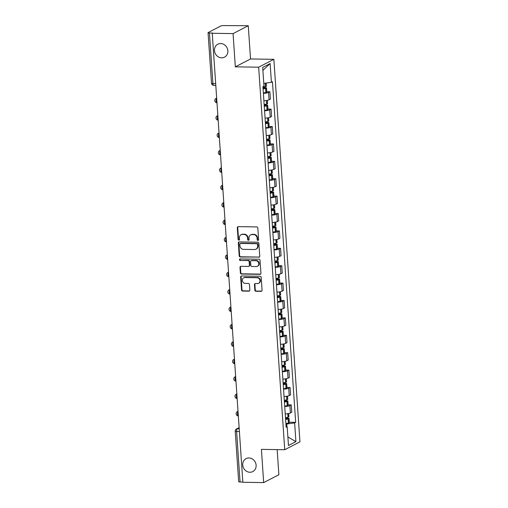 <?xml version="1.0" encoding="UTF-8"?>
<svg xmlns="http://www.w3.org/2000/svg" width="508" height="508" viewBox="0 0 508 508"><rect width="100%" height="100%" fill="white"/><g stroke="black" fill="none" stroke-linecap="round" stroke-linejoin="round"><path stroke-width="0.76" d="M257.956 240.424A0.781 0.705 -117.4 0 0 258.623 239.668L257.829 228.035A1.118 1.003 -117.4 0 0 256.731 226.924L238.246 226.638A1.118 1.003 -117.4 0 0 237.293 227.717L238.087 239.351A0.781 0.705 -117.4 0 0 239.166 240.055A0.781 0.705 -117.4 0 0 239.522 239.37L239.42 237.865A3.575 3.213 -117.4 0 1 241.065 234.74A3.575 3.213 -117.4 0 1 242.468 234.417L244.011 234.436A3.575 3.213 -117.4 0 1 247.536 237.992L247.637 239.497A0.781 0.705 -117.4 0 0 248.717 240.201A0.781 0.705 -117.4 0 0 249.072 239.522L248.971 238.017A3.575 3.213 -117.4 0 1 250.609 234.893A3.575 3.213 -117.4 0 1 252.019 234.563L253.562 234.588A3.575 3.213 -117.4 0 1 257.086 238.144L257.188 239.649A0.781 0.705 -117.4 0 0 257.956 240.424M250.609 234.893L251.054 234.658A3.575 3.213 -117.4 0 1 252.463 234.334L254 234.359A3.575 3.213 -117.4 0 1 257.524 237.909L257.632 239.414A0.781 0.705 -117.4 0 0 258.464 240.195M238.042 226.657A1.118 1.003 -117.4 0 0 237.738 227.489L238.531 239.122A0.781 0.705 -117.4 0 0 239.363 239.897M241.065 234.74L241.503 234.512A3.575 3.213 -117.4 0 1 242.913 234.188L244.45 234.207A3.575 3.213 -117.4 0 1 247.974 237.763L248.082 239.268A0.781 0.705 -117.4 0 0 248.914 240.043M248.933 457.975A7.29 6.553 -117.4 0 0 246.062 458.641A7.29 6.553 -117.4 0 0 243.002 466.604A7.29 6.553 -117.4 0 0 249.904 472.25A7.29 6.553 -117.4 0 0 252.768 471.583A7.29 6.553 -117.4 0 0 255.835 463.62A7.29 6.553 -117.4 0 0 248.933 457.975M220.675 43.542A7.29 6.553 -117.4 0 0 217.811 44.209A7.29 6.553 -117.4 0 0 214.744 52.172A7.29 6.553 -117.4 0 0 221.653 57.823A7.29 6.553 -117.4 0 0 224.517 57.156A7.29 6.553 -117.4 0 0 227.584 49.187A7.29 6.553 -117.4 0 0 220.675 43.542M254.832 290.157A1.118 1.003 -117.4 0 0 255.937 291.268L261.125 291.351A1.118 1.003 -117.4 0 0 262.071 290.271L261.195 277.355A1.118 1.003 -117.4 0 0 260.09 276.244L241.605 275.958A1.118 1.003 -117.4 0 0 240.652 277.031L241.535 289.954A1.118 1.003 -117.4 0 0 242.64 291.065L248.901 291.16A1.118 1.003 -117.4 0 0 249.853 290.081L249.479 284.55A1.118 1.003 -117.4 0 0 248.374 283.445L245.269 283.394A2.991 2.686 -117.4 0 1 243.694 277.812A2.991 2.686 -117.4 0 1 244.869 277.539L257.042 277.724A2.991 2.686 -117.4 0 1 258.616 283.312A2.991 2.686 -117.4 0 1 257.435 283.585L255.41 283.553A1.118 1.003 -117.4 0 0 254.457 284.632L254.832 290.157L255.276 289.928A1.118 1.003 -117.4 0 0 256.381 291.04L261.563 291.122A1.118 1.003 -117.4 0 0 261.766 291.103M235.331 66.834L250.533 58.96L248.266 25.724L233.064 33.598L235.331 66.834L258.661 67.196L284.74 449.726L261.41 449.364L263.671 482.6L242.856 482.276L212.242 33.274L212.687 33.045L209.442 32.995L212.89 83.515A2.28 0.902 90.9 0 0 213.741 85.338L215.798 85.369M233.064 33.598L212.242 33.274M258.801 257.302A1.118 1.003 -117.4 0 0 259.753 256.229L258.87 243.307A1.118 1.003 -117.4 0 0 257.772 242.195L239.287 241.91A1.118 1.003 -117.4 0 0 238.335 242.989L239.217 255.905A1.118 1.003 -117.4 0 0 240.316 257.016L259.245 257.073A1.118 1.003 -117.4 0 0 259.448 257.054M260.033 260.331L260.915 273.247A1.118 1.003 -117.4 0 1 259.963 274.326L241.478 274.041A1.118 1.003 -117.4 0 1 240.373 272.929L239.998 267.399A1.118 1.003 -117.4 0 1 240.951 266.325L248.45 266.44A1.118 1.003 -117.4 0 0 249.396 265.36L249.149 261.69A1.118 1.003 -117.4 0 0 248.05 260.585L240.246 260.458A0.781 0.705 -117.4 0 1 239.833 258.997A0.781 0.705 -117.4 0 1 240.138 258.928L258.934 259.22A1.118 1.003 -117.4 0 1 260.033 260.331M248.266 25.724L223.761 25.578A2.28 0.432 -3.9 0 0 220.783 26.003L208.236 32.506A2.28 0.432 -3.9 0 0 208.058 32.69A2.28 0.432 -3.9 0 0 209.442 32.995M250.533 58.96L273.863 59.322L299.942 441.852L284.74 449.726M263.671 482.6L278.879 474.726L277.165 449.612M242.837 482.041L240.055 481.997A2.28 0.432 176.1 0 1 238.671 481.692L235.223 431.171A2.28 0.432 -3.9 0 0 236.607 431.476L240.055 481.997M263.887 100.749A5.239 0.997 -3.9 0 0 269.05 99.803L268.541 92.443A5.239 0.997 176.1 0 1 263.379 93.389M268.541 92.443L269.894 91.745L266.783 91.694M269.05 99.803L270.396 99.104L269.894 91.745M267.97 109.093L271.082 109.144L269.729 109.842A5.239 0.997 176.1 0 1 264.566 110.788M265.068 118.148A5.239 0.997 -3.9 0 0 270.231 117.202L271.583 116.503L271.082 109.144M269.157 126.492L272.269 126.536L270.916 127.241A5.239 0.997 176.1 0 1 265.754 128.187M266.255 135.547A5.239 0.997 -3.9 0 0 271.418 134.601L272.771 133.902L272.269 126.536M270.339 143.891L273.456 143.935L272.104 144.64A5.239 0.997 176.1 0 1 266.941 145.586M267.443 152.946A5.239 0.997 -3.9 0 0 272.606 152L273.958 151.295L273.456 143.935M271.526 161.284L274.644 161.334L273.291 162.033A5.239 0.997 176.1 0 1 268.129 162.985M268.63 170.345A5.239 0.997 -3.9 0 0 273.793 169.393L275.146 168.694L274.644 161.334M272.713 178.683L275.825 178.733L274.472 179.432A5.239 0.997 176.1 0 1 269.31 180.378M269.811 187.744A5.239 0.997 -3.9 0 0 274.974 186.792L276.327 186.093L275.825 178.733M273.901 196.082L277.012 196.132L275.66 196.831A5.239 0.997 176.1 0 1 270.497 197.777M270.999 205.137A5.239 0.997 -3.9 0 0 276.161 204.191L277.514 203.492L277.012 196.132M275.088 213.481L278.2 213.531L276.847 214.23A5.239 0.997 176.1 0 1 271.685 215.176M272.186 222.536A5.239 0.997 -3.9 0 0 277.349 221.59L278.702 220.891L278.2 213.531M276.269 230.88L279.387 230.924L278.035 231.629A5.239 0.997 176.1 0 1 272.872 232.575M273.374 239.935A5.239 0.997 -3.9 0 0 278.536 238.989L279.889 238.29L279.387 230.924M277.457 248.279L280.568 248.323L279.222 249.028A5.239 0.997 176.1 0 1 274.06 249.974M274.561 257.334A5.239 0.997 -3.9 0 0 279.724 256.388L281.07 255.683L280.568 248.323M278.644 265.671L281.756 265.722L280.403 266.421A5.239 0.997 176.1 0 1 275.241 267.373M275.742 274.733A5.239 0.997 -3.9 0 0 280.905 273.787L282.257 273.082L281.756 265.722M279.832 283.07L282.943 283.121L281.591 283.82A5.239 0.997 176.1 0 1 276.428 284.766M276.93 292.132A5.239 0.997 -3.9 0 0 282.092 291.179L283.445 290.481L282.943 283.121M281.013 300.469L284.131 300.52L282.778 301.219A5.239 0.997 176.1 0 1 277.616 302.165M278.117 309.524A5.239 0.997 -3.9 0 0 283.28 308.578L284.632 307.88L284.131 300.52M282.2 317.868L285.318 317.919L283.966 318.618A5.239 0.997 176.1 0 1 278.803 319.564M279.305 326.923A5.239 0.997 -3.9 0 0 284.467 325.977L285.82 325.279L285.318 317.919M283.388 335.267L286.499 335.312L285.147 336.017A5.239 0.997 176.1 0 1 279.984 336.963M280.486 344.322A5.239 0.997 -3.9 0 0 285.648 343.376L287.001 342.678L286.499 335.312M284.575 352.666L287.687 352.711L286.334 353.416A5.239 0.997 176.1 0 1 281.172 354.362M281.673 361.721A5.239 0.997 -3.9 0 0 286.836 360.775L288.188 360.07L287.687 352.711M285.763 370.059L288.874 370.11L287.522 370.808A5.239 0.997 176.1 0 1 282.359 371.761M282.861 379.12A5.239 0.997 -3.9 0 0 288.023 378.174L289.376 377.469L288.874 370.11M286.944 387.458L290.062 387.509L288.709 388.207A5.239 0.997 176.1 0 1 283.547 389.153M284.048 396.519A5.239 0.997 -3.9 0 0 289.211 395.567L290.563 394.868L290.062 387.509M288.131 404.857L291.249 404.908L289.897 405.606A5.239 0.997 176.1 0 1 284.734 406.552M285.236 413.912A5.239 0.997 -3.9 0 0 290.398 412.966L291.751 412.267L291.249 404.908M286.918 426.644L286.741 424.028L294.634 422.891L295.91 441.63L288.461 445.491L287.185 426.752L286.144 427.291L262.928 86.69L263.969 86.15L262.687 67.418L270.135 63.557L271.412 82.296L263.779 83.388M294.634 422.891L295.675 422.358L272.453 81.756L271.412 82.296M258.661 67.196L273.863 59.322M286.741 424.028L285.921 424.015M289.319 422.256L295.675 422.358M287.185 426.752L286.08 426.301M270.135 63.557L262.89 70.371M287.884 437.007L295.91 441.63M239.084 241.929A1.118 1.003 -117.4 0 0 238.779 242.761L239.655 255.676A1.118 1.003 -117.4 0 0 240.76 256.788L259.245 257.073M257.518 244.488A0.781 0.705 -117.4 0 0 256.743 243.713L240.519 243.459A0.781 0.705 -117.4 0 0 239.852 244.215L239.96 245.802A3.575 3.213 -117.4 0 0 243.484 249.358L254.578 249.53A3.575 3.213 -117.4 0 0 255.981 249.199A3.575 3.213 -117.4 0 0 257.626 246.075L257.518 244.488L257.962 244.259A0.781 0.705 -117.4 0 0 257.188 243.484L256.743 243.713M240.214 243.535L240.659 243.3A0.781 0.705 -117.4 0 1 240.963 243.23L257.188 243.484M255.981 249.199L256.426 248.971A3.575 3.213 -117.4 0 0 258.07 245.847L257.626 246.075M257.962 244.259L258.07 245.847M240.748 266.338A1.118 1.003 -117.4 0 0 240.443 267.17L240.817 272.701A1.118 1.003 -117.4 0 0 241.922 273.812L260.407 274.098A1.118 1.003 -117.4 0 0 260.604 274.079M248.888 266.338L249.333 266.109A1.118 1.003 -117.4 0 0 249.841 265.132L249.593 261.461A1.118 1.003 -117.4 0 0 248.488 260.35L240.246 260.458M240.074 258.928A0.781 0.705 -117.4 0 0 240.684 260.229M256.229 266.56A2.991 2.686 -117.4 0 0 258.661 263.017A2.991 2.686 -117.4 0 0 255.829 260.706L251.536 260.636A1.118 1.003 -117.4 0 0 250.59 261.715L250.838 265.386A1.118 1.003 -117.4 0 0 251.936 266.49L256.229 266.56M257.404 266.287L257.842 266.059A2.991 2.686 -117.4 0 0 256.267 260.471L255.829 260.706M251.098 260.737L251.543 260.509A1.118 1.003 -117.4 0 1 251.981 260.407L256.267 260.471M255.206 283.572A1.118 1.003 -117.4 0 0 254.902 284.397L255.276 289.928M258.616 283.312L259.055 283.083A2.991 2.686 -117.4 0 0 257.48 277.495L257.042 277.724M243.694 277.812L244.138 277.584A2.991 2.686 -117.4 0 1 245.313 277.311L257.48 277.495M241.408 275.977A1.118 1.003 -117.4 0 0 241.097 276.803L241.979 289.725A1.118 1.003 -117.4 0 0 243.078 290.83L249.345 290.932A1.118 1.003 -117.4 0 0 249.549 290.913M263.004 87.821L265.049 88.024L264.535 88.271A7.176 1.372 176.1 0 1 263.055 88.589M263.074 88.906A8.655 1.651 -3.9 0 0 265.589 88.398L265.703 88.373A2.877 0.546 -3.9 0 0 266.529 87.928A2.877 0.546 -3.9 0 0 264.776 87.541L262.979 87.516M263.354 92.977A8.655 1.651 -3.9 0 0 265.868 92.475L265.982 92.443A2.877 0.546 -3.9 0 0 266.802 91.999L266.529 87.928M266.192 83.045L266.402 86.144A2.877 0.546 176.1 0 1 265.582 86.589L265.468 86.614A8.655 1.651 176.1 0 1 262.954 87.122M216.516 95.942L215.843 86.017M264.185 105.219L266.236 105.423L265.722 105.67A7.176 1.372 176.1 0 1 264.243 105.988M264.262 106.305A8.655 1.651 -3.9 0 0 266.776 105.797L266.891 105.772A2.877 0.546 -3.9 0 0 267.71 105.321A2.877 0.546 -3.9 0 0 265.963 104.94L264.166 104.908M264.541 110.376A8.655 1.651 -3.9 0 0 267.056 109.868L267.17 109.842A2.877 0.546 -3.9 0 0 267.989 109.391L267.71 105.321M267.373 100.324L267.589 103.537A2.877 0.546 176.1 0 1 266.77 103.988L266.656 104.013A8.655 1.651 176.1 0 1 264.141 104.521M217.703 113.341L217.024 103.416M265.373 122.618L267.424 122.822L266.91 123.069A7.176 1.372 176.1 0 1 265.43 123.387M265.449 123.704A8.655 1.651 -3.9 0 0 267.964 123.196L268.078 123.165A2.877 0.546 -3.9 0 0 268.897 122.72A2.877 0.546 -3.9 0 0 267.151 122.339L265.354 122.307M265.728 127.775A8.655 1.651 -3.9 0 0 268.243 127.267L268.357 127.241A2.877 0.546 -3.9 0 0 269.176 126.79L268.897 122.72M268.561 117.723L268.776 120.936A2.877 0.546 176.1 0 1 267.957 121.38L267.843 121.412A8.655 1.651 176.1 0 1 265.328 121.92M218.891 130.74L218.211 120.815M266.56 140.018L268.605 140.221L268.097 140.468A7.176 1.372 176.1 0 1 266.611 140.786M266.637 141.103A8.655 1.651 -3.9 0 0 269.151 140.595L269.265 140.564A2.877 0.546 -3.9 0 0 270.085 140.119A2.877 0.546 -3.9 0 0 268.332 139.738L266.541 139.706M266.91 145.174A8.655 1.651 -3.9 0 0 269.424 144.666L269.538 144.634A2.877 0.546 -3.9 0 0 270.364 144.189L270.085 140.119M269.742 135.122L269.964 138.335A2.877 0.546 176.1 0 1 269.145 138.779L269.03 138.811A8.655 1.651 176.1 0 1 266.516 139.319M220.072 148.139L219.399 138.214M267.748 157.41L269.792 157.62L269.278 157.867A7.176 1.372 176.1 0 1 267.799 158.185M267.818 158.502A8.655 1.651 -3.9 0 0 270.339 157.994L270.453 157.963A2.877 0.546 -3.9 0 0 271.272 157.518A2.877 0.546 -3.9 0 0 269.519 157.131L267.729 157.105M268.097 162.573A8.655 1.651 -3.9 0 0 270.612 162.065L270.726 162.033A2.877 0.546 -3.9 0 0 271.545 161.588L271.272 157.518M270.929 152.521L271.151 155.734A2.877 0.546 176.1 0 1 270.326 156.178L270.212 156.21A8.655 1.651 176.1 0 1 267.697 156.718M221.259 165.538L220.586 155.607M268.935 174.809L270.98 175.019L270.466 175.26A7.176 1.372 176.1 0 1 268.986 175.584M269.005 175.895A8.655 1.651 -3.9 0 0 271.52 175.393L271.634 175.362A2.877 0.546 -3.9 0 0 272.459 174.917A2.877 0.546 -3.9 0 0 270.707 174.53L268.91 174.504M269.284 179.965A8.655 1.651 -3.9 0 0 271.799 179.464L271.913 179.432A2.877 0.546 -3.9 0 0 272.733 178.987L272.459 174.917M272.117 169.913L272.332 173.133A2.877 0.546 176.1 0 1 271.513 173.577L271.399 173.609A8.655 1.651 176.1 0 1 268.884 174.111M222.447 182.931L221.767 173.006M270.116 192.208L272.167 192.411L271.653 192.659A7.176 1.372 176.1 0 1 270.173 192.976M270.192 193.294A8.655 1.651 -3.9 0 0 272.707 192.792L272.821 192.761A2.877 0.546 -3.9 0 0 273.641 192.316A2.877 0.546 -3.9 0 0 271.894 191.929L270.097 191.903M270.472 197.364A8.655 1.651 -3.9 0 0 272.986 196.863L273.101 196.831A2.877 0.546 -3.9 0 0 273.92 196.386L273.641 192.316M273.304 187.312L273.52 190.532A2.877 0.546 176.1 0 1 272.701 190.976L272.586 191.008A8.655 1.651 176.1 0 1 270.072 191.51M223.634 200.33L222.955 190.405M271.304 209.607L273.355 209.81L272.84 210.058A7.176 1.372 176.1 0 1 271.355 210.376M271.38 210.693A8.655 1.651 -3.9 0 0 273.895 210.185L274.009 210.16A2.877 0.546 -3.9 0 0 274.828 209.709A2.877 0.546 -3.9 0 0 273.082 209.328L271.285 209.302M271.659 214.763A8.655 1.651 -3.9 0 0 274.174 214.255L274.288 214.23A2.877 0.546 -3.9 0 0 275.107 213.779L274.828 209.709M274.485 204.711L274.707 207.924A2.877 0.546 176.1 0 1 273.888 208.375L273.774 208.401A8.655 1.651 176.1 0 1 271.259 208.909M224.822 217.729L224.142 207.804M272.491 227.006L274.536 227.209L274.028 227.457A7.176 1.372 176.1 0 1 272.542 227.774M272.567 228.092A8.655 1.651 -3.9 0 0 275.082 227.584L275.196 227.552A2.877 0.546 -3.9 0 0 276.015 227.108A2.877 0.546 -3.9 0 0 274.263 226.727L272.472 226.695M272.84 232.162A8.655 1.651 -3.9 0 0 275.355 231.654L275.469 231.629A2.877 0.546 -3.9 0 0 276.295 231.178L276.015 227.108M275.673 222.11L275.895 225.323A2.877 0.546 176.1 0 1 275.076 225.768L274.961 225.8A8.655 1.651 176.1 0 1 272.44 226.308M226.003 235.128L225.33 225.203M273.679 244.405L275.723 244.608L275.209 244.856A7.176 1.372 176.1 0 1 273.729 245.174M273.749 245.491A8.655 1.651 -3.9 0 0 276.263 244.983L276.377 244.951A2.877 0.546 -3.9 0 0 277.203 244.507A2.877 0.546 -3.9 0 0 275.45 244.126L273.653 244.094M274.028 249.561A8.655 1.651 -3.9 0 0 276.543 249.053L276.657 249.022A2.877 0.546 -3.9 0 0 277.476 248.577L277.203 244.507M276.86 239.509L277.082 242.722A2.877 0.546 176.1 0 1 276.257 243.167L276.142 243.199A8.655 1.651 176.1 0 1 273.628 243.707M227.19 252.527L226.517 242.602M274.866 261.798L276.911 262.007L276.396 262.255A7.176 1.372 176.1 0 1 274.917 262.572M274.936 262.89A8.655 1.651 -3.9 0 0 277.451 262.382L277.565 262.35A2.877 0.546 -3.9 0 0 278.384 261.906A2.877 0.546 -3.9 0 0 276.638 261.518L274.841 261.493M275.215 266.96A8.655 1.651 -3.9 0 0 277.73 266.452L277.844 266.421A2.877 0.546 -3.9 0 0 278.663 265.976L278.384 261.906M278.047 256.908L278.263 260.121A2.877 0.546 176.1 0 1 277.444 260.566L277.33 260.598A8.655 1.651 176.1 0 1 274.815 261.106M228.378 269.926L227.698 259.994M276.047 279.197L278.098 279.406L277.584 279.648A7.176 1.372 176.1 0 1 276.104 279.971M276.123 280.283A8.655 1.651 -3.9 0 0 278.638 279.781L278.752 279.749A2.877 0.546 -3.9 0 0 279.571 279.305A2.877 0.546 -3.9 0 0 277.825 278.917L276.028 278.892M276.403 284.353A8.655 1.651 -3.9 0 0 278.917 283.851L279.032 283.82A2.877 0.546 -3.9 0 0 279.851 283.375L279.571 279.305M279.235 274.301L279.451 277.52A2.877 0.546 176.1 0 1 278.632 277.965L278.517 277.997A8.655 1.651 176.1 0 1 276.003 278.498M229.565 287.318L228.886 277.393M277.235 296.596L279.279 296.799L278.771 297.047A7.176 1.372 176.1 0 1 277.285 297.364M277.311 297.682A8.655 1.651 -3.9 0 0 279.825 297.18L279.94 297.148A2.877 0.546 -3.9 0 0 280.759 296.704A2.877 0.546 -3.9 0 0 279.013 296.316L277.216 296.291M277.584 301.752A8.655 1.651 -3.9 0 0 280.105 301.25L280.219 301.219A2.877 0.546 -3.9 0 0 281.038 300.774L280.759 296.704M280.416 291.7L280.638 294.919A2.877 0.546 176.1 0 1 279.819 295.364L279.705 295.396A8.655 1.651 176.1 0 1 277.19 295.897M230.746 304.717L230.073 294.792M278.422 313.995L280.467 314.198L279.959 314.446A7.176 1.372 176.1 0 1 278.473 314.763M278.498 315.081A8.655 1.651 -3.9 0 0 281.013 314.573L281.127 314.547A2.877 0.546 -3.9 0 0 281.946 314.096A2.877 0.546 -3.9 0 0 280.194 313.715L278.403 313.69M278.771 319.151A8.655 1.651 -3.9 0 0 281.286 318.643L281.4 318.618A2.877 0.546 -3.9 0 0 282.226 318.167L281.946 314.096M281.603 309.099L281.826 312.312A2.877 0.546 176.1 0 1 281 312.763L280.886 312.788A8.655 1.651 176.1 0 1 278.371 313.296M231.934 322.116L231.261 312.191M279.61 331.394L281.654 331.597L281.14 331.845A7.176 1.372 176.1 0 1 279.66 332.162M279.679 332.48A8.655 1.651 -3.9 0 0 282.194 331.972L282.308 331.946A2.877 0.546 -3.9 0 0 283.134 331.495A2.877 0.546 -3.9 0 0 281.381 331.114L279.584 331.083M279.959 336.55A8.655 1.651 -3.9 0 0 282.473 336.042L282.588 336.017A2.877 0.546 -3.9 0 0 283.407 335.566L283.134 331.495M282.791 326.498L283.007 329.711A2.877 0.546 176.1 0 1 282.188 330.156L282.073 330.187A8.655 1.651 176.1 0 1 279.559 330.695M233.121 339.515L232.442 329.59M280.791 348.793L282.842 348.996L282.327 349.244A7.176 1.372 176.1 0 1 280.848 349.561M280.867 349.879A8.655 1.651 -3.9 0 0 283.381 349.371L283.496 349.339A2.877 0.546 -3.9 0 0 284.315 348.894A2.877 0.546 -3.9 0 0 282.569 348.513L280.772 348.482M281.146 353.949A8.655 1.651 -3.9 0 0 283.661 353.441L283.775 353.409A2.877 0.546 -3.9 0 0 284.594 352.965L284.315 348.894M283.978 343.897L284.194 347.11A2.877 0.546 176.1 0 1 283.375 347.555L283.261 347.586A8.655 1.651 176.1 0 1 280.746 348.094M234.309 356.914L233.629 346.989M281.978 366.192L284.029 366.395L283.515 366.643A7.176 1.372 176.1 0 1 282.035 366.96M282.054 367.278A8.655 1.651 -3.9 0 0 284.569 366.77L284.683 366.738A2.877 0.546 -3.9 0 0 285.502 366.293A2.877 0.546 -3.9 0 0 283.756 365.906L281.959 365.881M282.334 371.348A8.655 1.651 -3.9 0 0 284.848 370.84L284.963 370.808A2.877 0.546 -3.9 0 0 285.782 370.364L285.502 366.293M285.159 361.296L285.382 364.509A2.877 0.546 176.1 0 1 284.563 364.954L284.448 364.985A8.655 1.651 176.1 0 1 281.934 365.493M235.496 374.313L234.817 364.382M283.166 383.584L285.21 383.794L284.702 384.035A7.176 1.372 176.1 0 1 283.216 384.359M283.242 384.67A8.655 1.651 -3.9 0 0 285.756 384.169L285.871 384.137A2.877 0.546 -3.9 0 0 286.69 383.692A2.877 0.546 -3.9 0 0 284.937 383.305L283.147 383.28M283.515 388.741A8.655 1.651 -3.9 0 0 286.029 388.239L286.144 388.207A2.877 0.546 -3.9 0 0 286.969 387.763L286.69 383.692M286.347 378.689L286.569 381.908A2.877 0.546 176.1 0 1 285.75 382.353L285.636 382.384A8.655 1.651 176.1 0 1 283.121 382.886M236.677 391.706L236.004 381.781M284.353 400.983L286.398 401.187L285.883 401.434A7.176 1.372 176.1 0 1 284.404 401.758M284.423 402.069A8.655 1.651 -3.9 0 0 286.944 401.568L287.058 401.536A2.877 0.546 -3.9 0 0 287.877 401.091A2.877 0.546 -3.9 0 0 286.125 400.704L284.328 400.679M284.702 406.14A8.655 1.651 -3.9 0 0 287.217 405.638L287.331 405.606A2.877 0.546 -3.9 0 0 288.15 405.162L287.877 401.091M287.534 396.088L287.757 399.307A2.877 0.546 176.1 0 1 286.931 399.752L286.817 399.783A8.655 1.651 176.1 0 1 284.302 400.285M237.865 409.105L237.192 399.18M285.54 418.382L287.585 418.586L287.071 418.833A7.176 1.372 176.1 0 1 285.591 419.151M285.61 419.468A8.655 1.651 -3.9 0 0 288.125 418.96L288.239 418.935A2.877 0.546 -3.9 0 0 289.065 418.484A2.877 0.546 -3.9 0 0 287.312 418.103L285.515 418.078M285.89 423.539A8.655 1.651 -3.9 0 0 288.404 423.031L288.519 423.005A2.877 0.546 -3.9 0 0 289.338 422.554L289.065 418.484M288.722 413.487L288.938 416.7A2.877 0.546 176.1 0 1 288.119 417.151L288.004 417.176A8.655 1.651 176.1 0 1 285.49 417.684M239.052 426.504L238.373 416.579M239.141 427.857L237.344 428.784A2.28 0.902 90.9 0 0 236.607 431.476L239.395 431.521M239.211 428.815L237.344 428.784A2.28 2.045 62.6 0 0 236.449 428.993A2.28 2.28 0 0 0 235.223 431.171M289.211 395.567L288.709 388.207M288.023 378.174L287.522 370.808M286.836 360.775L286.334 353.416M285.648 343.376L285.147 336.017M284.467 325.977L283.966 318.618M283.28 308.578L282.778 301.219M282.092 291.179L281.591 283.82M280.905 273.787L280.403 266.421M279.724 256.388L279.222 249.028M278.536 238.989L278.035 231.629M277.349 221.59L276.847 214.23M276.161 204.191L275.66 196.831M274.974 186.792L274.472 179.432M273.793 169.393L273.291 162.033M272.606 152L272.104 144.64M271.418 134.601L270.916 127.241M270.231 117.202L269.729 109.842M290.398 412.966L289.897 405.606M216.687 98.438A2.28 0.902 90.9 0 0 216.167 100.946A2.28 0.902 90.9 0 0 216.98 102.762A2.28 2.28 0 0 1 216.008 98.463A2.28 2.045 62.6 0 1 216.675 98.266M217.875 115.837A2.28 0.902 90.9 0 0 217.354 118.345A2.28 0.902 90.9 0 0 218.167 120.161A2.28 2.28 0 0 1 217.189 115.862A2.28 2.045 62.6 0 1 217.862 115.665M219.056 133.236A2.28 0.902 90.9 0 0 218.542 135.744A2.28 0.902 90.9 0 0 219.354 137.56A2.28 2.28 0 0 1 218.376 133.261A2.28 2.045 62.6 0 1 219.05 133.064M220.243 150.635A2.28 0.902 90.9 0 0 219.723 153.143A2.28 0.902 90.9 0 0 220.542 154.959A2.28 2.28 0 0 1 219.564 150.66A2.28 2.045 62.6 0 1 220.231 150.463M221.431 168.034A2.28 0.902 90.9 0 0 220.91 170.542A2.28 0.902 90.9 0 0 221.723 172.352M222.618 185.433A2.28 0.902 90.9 0 0 222.098 187.935A2.28 0.902 90.9 0 0 222.91 189.751M223.806 202.825A2.28 0.902 90.9 0 0 223.285 205.334A2.28 0.902 90.9 0 0 224.098 207.15A2.28 2.28 0 0 1 223.12 202.851A2.28 2.045 62.6 0 1 223.793 202.654M224.987 220.224A2.28 0.902 90.9 0 0 224.472 222.733A2.28 0.902 90.9 0 0 225.285 224.549A2.28 2.28 0 0 1 224.307 220.25A2.28 2.045 62.6 0 1 224.981 220.053M226.174 237.623A2.28 0.902 90.9 0 0 225.654 240.132A2.28 0.902 90.9 0 0 226.473 241.948A2.28 2.28 0 0 1 225.495 237.649A2.28 2.045 62.6 0 1 226.162 237.452M227.362 255.022A2.28 0.902 90.9 0 0 226.841 257.531A2.28 0.902 90.9 0 0 227.654 259.347A2.28 2.28 0 0 1 226.682 255.048A2.28 2.045 62.6 0 1 227.349 254.851M228.549 272.421A2.28 0.902 90.9 0 0 228.029 274.93A2.28 0.902 90.9 0 0 228.841 276.739A2.28 2.28 0 0 1 227.87 272.447A2.28 2.045 62.6 0 1 228.536 272.25M229.737 289.82A2.28 0.902 90.9 0 0 229.216 292.322A2.28 0.902 90.9 0 0 230.029 294.138A2.28 2.28 0 0 1 229.051 289.846A2.28 2.045 62.6 0 1 229.724 289.643M230.918 307.213A2.28 0.902 90.9 0 0 230.397 309.721A2.28 0.902 90.9 0 0 231.216 311.537A2.28 2.28 0 0 1 230.238 307.238A2.28 2.045 62.6 0 1 230.905 307.042M232.105 324.612A2.28 0.902 90.9 0 0 231.584 327.12A2.28 0.902 90.9 0 0 232.397 328.936A2.28 2.28 0 0 1 231.426 324.637A2.28 2.045 62.6 0 1 232.093 324.441M233.293 342.011A2.28 0.902 90.9 0 0 232.772 344.519A2.28 0.902 90.9 0 0 233.585 346.335A2.28 2.28 0 0 1 232.613 342.036A2.28 2.045 62.6 0 1 233.28 341.84M234.48 359.41A2.28 0.902 90.9 0 0 233.959 361.918A2.28 0.902 90.9 0 0 234.772 363.734A2.28 2.28 0 0 1 233.794 359.435A2.28 2.045 62.6 0 1 234.467 359.239M235.661 376.809A2.28 0.902 90.9 0 0 235.147 379.317A2.28 0.902 90.9 0 0 235.96 381.127A2.28 2.28 0 0 1 234.982 376.834A2.28 2.045 62.6 0 1 235.655 376.638M236.849 394.208A2.28 0.902 90.9 0 0 236.328 396.71A2.28 0.902 90.9 0 0 237.147 398.526A2.28 2.28 0 0 1 236.169 394.233A2.28 2.045 62.6 0 1 236.836 394.03M238.036 411.601A2.28 0.902 90.9 0 0 237.515 414.109A2.28 0.902 90.9 0 0 238.328 415.925A2.28 2.28 0 0 1 237.357 411.626A2.28 2.045 62.6 0 1 238.023 411.429M221.412 167.716L220.751 168.059A2.28 2.045 62.6 0 1 221.418 167.856M222.593 185.115L221.939 185.458A2.28 2.045 62.6 0 1 222.606 185.255M215.671 83.56L212.89 83.515A2.28 0.432 -3.9 0 1 211.506 83.21A2.28 2.28 0 0 0 213.741 85.338M257.524 237.909L257.086 238.144M254 234.359L253.562 234.588M252.463 234.334L252.019 234.563M248.082 239.268L247.637 239.497M247.974 237.763L247.536 237.992M244.45 234.207L244.011 234.436M242.913 234.188L242.468 234.417M238.531 239.122L238.087 239.351M237.738 227.489L237.293 227.717M257.632 239.414L257.188 239.649M240.76 256.788L240.316 257.016M239.655 255.676L239.217 255.905M238.779 242.761L238.335 242.989M240.963 243.23L240.519 243.459M260.407 274.098L259.963 274.326M241.922 273.812L241.478 274.041M240.817 272.701L240.373 272.929M240.443 267.17L239.998 267.399M249.841 265.132L249.396 265.36M249.593 261.461L249.149 261.69M248.488 260.35L248.05 260.585M251.981 260.407L251.536 260.636M254.902 284.397L254.457 284.632M245.313 277.311L244.869 277.539M249.345 290.932L248.901 291.16M243.078 290.83L242.64 291.065M241.979 289.725L241.535 289.954M241.097 276.803L240.652 277.031M261.563 291.122L261.125 291.351M256.381 291.04L255.937 291.268M265.982 92.443L265.703 88.373M265.582 86.589L265.347 83.166M265.468 86.614L265.233 83.179M265.868 92.475L265.589 88.398M264.236 88.348L264.198 87.84M267.17 109.842L266.891 105.772M266.77 103.988L266.529 100.476M266.656 104.013L266.414 100.495M267.056 109.868L266.776 105.797M265.424 105.747L265.386 105.239M268.357 127.241L268.078 123.165M267.957 121.38L267.716 117.875M267.843 121.412L267.602 117.894M268.243 127.267L267.964 123.196M266.605 123.146L266.573 122.638M269.538 144.634L269.265 140.564M269.145 138.779L268.903 135.274M269.03 138.811L268.789 135.293M269.424 144.666L269.151 140.595M267.792 140.545L267.76 140.037M270.726 162.033L270.453 157.963M270.326 156.178L270.091 152.673M270.212 156.21L269.977 152.692M270.612 162.065L270.339 157.994M268.98 157.937L268.942 157.429M271.913 179.432L271.634 175.362M271.513 173.577L271.278 170.072M271.399 173.609L271.158 170.091M271.799 179.464L271.52 175.393M270.167 175.336L270.129 174.828M273.101 196.831L272.821 192.761M272.701 190.976L272.459 187.471M272.586 191.008L272.345 187.484M272.986 196.863L272.707 192.792M271.355 192.735L271.316 192.227M274.288 214.23L274.009 210.16M273.888 208.375L273.647 204.864M273.774 208.401L273.533 204.883M274.174 214.255L273.895 210.185M272.536 210.134L272.504 209.626M275.469 231.629L275.196 227.552M275.076 225.768L274.834 222.263M274.961 225.8L274.72 222.282M275.355 231.654L275.082 227.584M273.723 227.533L273.691 227.025M276.657 249.022L276.377 244.951M276.257 243.167L276.022 239.662M276.142 243.199L275.908 239.681M276.543 249.053L276.263 244.983M274.911 244.932L274.872 244.424M277.844 266.421L277.565 262.35M277.444 260.566L277.203 257.061M277.33 260.598L277.089 257.08M277.73 266.452L277.451 262.382M276.098 262.325L276.06 261.817M279.032 283.82L278.752 279.749M278.632 277.965L278.39 274.46M278.517 277.997L278.276 274.479M278.917 283.851L278.638 279.781M277.279 279.724L277.247 279.216M280.219 301.219L279.94 297.148M279.819 295.364L279.578 291.859M279.705 295.396L279.464 291.871M280.105 301.25L279.825 297.18M278.467 297.123L278.435 296.615M281.4 318.618L281.127 314.547M281 312.763L280.765 309.251M280.886 312.788L280.651 309.27M281.286 318.643L281.013 314.573M279.654 314.522L279.622 314.014M282.588 336.017L282.308 331.946M282.188 330.156L281.953 326.65M282.073 330.187L281.832 326.669M282.473 336.042L282.194 331.972M280.841 331.921L280.803 331.413M283.775 353.409L283.496 349.339M283.375 347.555L283.134 344.049M283.261 347.586L283.019 344.068M283.661 353.441L283.381 349.371M282.029 349.32L281.991 348.812M284.963 370.808L284.683 366.738M284.563 364.954L284.321 361.448M284.448 364.985L284.207 361.467M284.848 370.84L284.569 366.77M283.21 366.712L283.178 366.205M286.144 388.207L285.871 384.137M285.75 382.353L285.509 378.847M285.636 382.384L285.394 378.866M286.029 388.239L285.756 384.169M284.397 384.111L284.366 383.603M287.331 405.606L287.058 401.536M286.931 399.752L286.696 396.246M286.817 399.783L286.582 396.259M287.217 405.638L286.944 401.568M285.585 401.51L285.547 401.002M288.519 423.005L288.239 418.935M288.119 417.151L287.877 413.639M288.004 417.176L287.763 413.658M288.404 423.031L288.125 418.96M286.772 418.91L286.734 418.401M216.662 98.127L216.008 98.463M217.849 115.519L217.189 115.862M219.037 132.918L218.376 133.261M220.224 150.317L219.564 150.66M220.751 168.059A2.28 2.28 0 0 0 221.723 172.358M221.939 185.458A2.28 2.28 0 0 0 222.91 189.757M223.78 202.514L223.12 202.851M224.968 219.907L224.307 220.25M226.155 237.306L225.495 237.649M227.343 254.705L226.682 255.048M228.524 272.104L227.87 272.447M229.711 289.503L229.051 289.846M230.899 306.902L230.238 307.238M232.086 324.294L231.426 324.637M233.267 341.694L232.613 342.036M234.455 359.093L233.794 359.435M235.642 376.491L234.982 376.834M236.83 393.89L236.169 394.233M238.017 411.29L237.357 411.626M236.449 428.993L239.128 427.609M211.506 83.21L208.058 32.69"/></g></svg>

